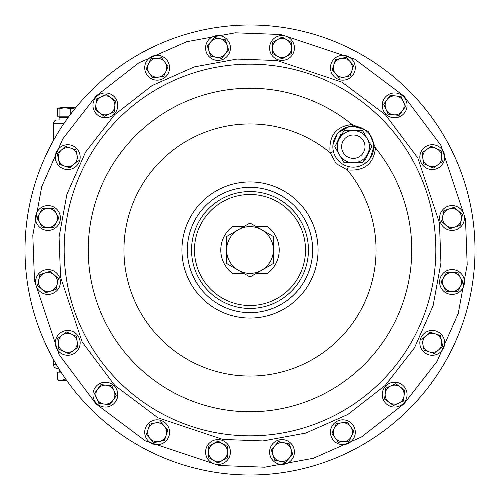 <?xml version="1.0" encoding="UTF-8"?>
<svg xmlns="http://www.w3.org/2000/svg" width="500" height="500" viewBox="0 0 500 500"><rect width="100%" height="100%" fill="white"/><g stroke="black" fill="none" stroke-linecap="round" stroke-linejoin="round"><path stroke-width="0.75" d="M59.1 371.269L59.1 372.144L59.1 371.269L60.475 371.269M66.481 380.175L64.044 379.575L60.669 380.619L57.294 379.575L57.294 372.144L61.037 372.144M64.044 379.575L64.044 376.669M57.294 379.575L59.1 380.619L66.794 380.619M294.419 47.975A12.419 12.419 0 0 1 282 60.394A12.419 12.419 0 0 1 269.581 47.975A12.419 12.419 0 0 1 282 35.556A12.419 12.419 0 0 1 294.419 47.975M47.975 208.506L42.488 208.506L37.006 218L42.488 227.5L53.456 227.5L58.938 218L53.456 208.506L47.975 208.506A9.494 9.494 0 0 1 56.2 222.75A9.494 9.494 0 0 1 39.75 222.75A9.494 9.494 0 0 1 47.975 208.506M101.5 96.688A9.494 9.494 0 0 1 110.944 97.681L106.512 94.456L96.494 98.919L95.344 109.825L104.219 116.269L114.237 111.812L115.381 100.906L110.944 97.681A9.494 9.494 0 0 1 109.225 114.038A9.494 9.494 0 0 1 95.919 104.369A9.494 9.494 0 0 1 101.5 96.688M277.25 39.75A9.494 9.494 0 0 1 286.744 39.75L282 37.006L272.5 42.488L272.5 53.456L282 58.938L291.494 53.456L291.494 42.488L286.744 39.75A9.494 9.494 0 0 1 286.744 56.2A9.494 9.494 0 0 1 272.5 47.975A9.494 9.494 0 0 1 277.25 39.75M353.312 135A11.688 11.688 0 0 1 365 146.688A11.688 11.688 0 0 1 353.312 158.375A11.688 11.688 0 0 1 341.625 146.688A11.688 11.688 0 0 1 353.312 135M274.938 445.675A9.494 9.494 0 0 1 283.975 442.738L278.606 441.6L271.269 449.75L274.662 460.175L285.387 462.456L292.725 454.306L289.337 443.875L283.975 442.738A9.494 9.494 0 0 1 289.056 458.381A9.494 9.494 0 0 1 272.969 454.963A9.494 9.494 0 0 1 274.938 445.675M452.025 291.494L457.512 291.494L462.994 282L457.512 272.5L446.544 272.5L441.062 282L446.544 291.494L452.025 291.494A9.494 9.494 0 0 1 443.8 277.25A9.494 9.494 0 0 1 460.25 277.25A9.494 9.494 0 0 1 452.025 291.494M67.75 144.719A12.419 12.419 0 0 1 80.169 157.137A12.419 12.419 0 0 1 67.75 169.556A12.419 12.419 0 0 1 55.331 157.137A12.419 12.419 0 0 1 67.75 144.719M59.1 117.794L59.1 119.969L59.1 117.794L62.831 117.044L59.1 117.794L67.938 117.794M57.144 119.969L66.381 119.969L57.144 119.969A3.65 3.65 0 0 0 53.487 123.619L53.487 136.037L55.994 136.037L53.487 136.037L53.487 123.619L63.844 123.619M452.025 269.581A12.419 12.419 0 0 1 464.444 282A12.419 12.419 0 0 1 452.025 294.419A12.419 12.419 0 0 1 439.606 282A12.419 12.419 0 0 1 452.025 269.581M403.312 101.5A9.494 9.494 0 0 1 402.319 110.944L405.544 106.512L401.081 96.494L390.175 95.344L383.731 104.219L388.188 114.237L399.094 115.381L402.319 110.944A9.494 9.494 0 0 1 385.962 109.225A9.494 9.494 0 0 1 395.631 95.919A9.494 9.494 0 0 1 403.312 101.5M230.419 452.025A12.419 12.419 0 0 1 218 464.444A12.419 12.419 0 0 1 205.581 452.025A12.419 12.419 0 0 1 218 439.606A12.419 12.419 0 0 1 230.419 452.025M194.481 250A55.519 55.519 0 0 0 250 305.519A55.519 55.519 0 0 0 305.519 250A55.519 55.519 0 0 0 250 194.481A55.519 55.519 0 0 0 194.481 250M256.262 226.625L267.531 226.625A29.219 29.219 0 0 1 267.531 273.375L256.262 273.375M243.738 226.625L232.469 226.625A29.219 29.219 0 0 0 232.469 273.375L243.738 273.375M425.894 335.806A9.494 9.494 0 0 1 435.188 333.831L429.969 332.137L421.825 339.475L424.1 350.2L434.531 353.587L442.681 346.25L440.4 335.525L435.188 333.831A9.494 9.494 0 0 1 438.606 349.919A9.494 9.494 0 0 1 422.962 344.837A9.494 9.494 0 0 1 425.894 335.806M208.506 452.025L208.506 457.512L218 462.994L227.5 457.512L227.5 446.544L218 441.062L208.506 446.544L208.506 452.025A9.494 9.494 0 0 1 222.75 443.8A9.494 9.494 0 0 1 222.75 460.25A9.494 9.494 0 0 1 208.506 452.025M250 25A225 225 0 0 0 90.9 409.1A225 225 0 0 0 457.875 336.106A225 225 0 0 0 250 25M370.288 158.1L373.762 146.894A2.925 1.1 0.6 0 0 375.469 147.912A161.756 161.756 0 0 1 358.375 370.081A161.756 161.756 0 0 1 135.619 364.381A161.756 161.756 0 0 1 129.919 141.625A161.756 161.756 0 0 1 352.088 124.531L368.525 131.475L375.469 147.912C373.656 163.981 364.281 171.319 347.344 169.919L336.244 163.756L330.081 152.656C328.675 135.725 336.012 126.35 352.088 124.531A2.925 1.1 89.4 0 0 353.106 126.237L349.188 126.656M363.875 164.206L367.775 161.15A20.456 20.456 0 0 1 334.412 154.519A20.456 20.456 0 0 1 353.312 126.237L353.106 126.237M373.762 146.894L373.431 143.019M373.413 142.894L373.325 142.45M370.319 135.325L369.756 134.531M364.581 129.619L353.312 126.237A20.456 20.456 0 0 1 367.775 161.15L370.238 158.175M308.444 250A58.444 58.444 0 0 1 250 308.444A58.444 58.444 0 0 1 191.556 250A58.444 58.444 0 0 1 250 191.556A58.444 58.444 0 0 1 308.444 250M333.406 151.4A2.925 0.469 -13.3 0 1 330.081 152.656A126.05 126.05 0 0 0 123.95 250A126.05 126.05 0 0 0 298.238 366.456A126.05 126.05 0 0 0 347.344 169.919A2.925 0.469 103.3 0 1 348.6 166.594M349.1 126.675L338.85 132.225A20.456 20.456 0 0 1 372.206 138.863A20.456 20.456 0 0 1 367.775 161.15M337.169 134.125L332.938 144.856M334.762 155.306L335.444 156.65M342.044 163.762L343.375 164.569M47.975 205.581A12.419 12.419 0 0 1 60.394 218A12.419 12.419 0 0 1 47.975 230.419A12.419 12.419 0 0 1 35.556 218A12.419 12.419 0 0 1 47.975 205.581M105.363 382.219A12.419 12.419 0 0 1 117.781 394.637A12.419 12.419 0 0 1 105.363 407.056A12.419 12.419 0 0 1 92.944 394.637A12.419 12.419 0 0 1 105.363 382.219M294.419 452.025A12.419 12.419 0 0 1 282 464.444A12.419 12.419 0 0 1 269.581 452.025A12.419 12.419 0 0 1 282 439.606A12.419 12.419 0 0 1 294.419 452.025M432.25 330.444A12.419 12.419 0 0 1 444.669 342.863A12.419 12.419 0 0 1 432.25 355.281A12.419 12.419 0 0 1 419.831 342.863A12.419 12.419 0 0 1 432.25 330.444M62.169 335.181A9.494 9.494 0 0 1 71.612 334.188L66.6 331.956L57.731 338.4L58.875 349.306L68.894 353.769L77.769 347.325L76.619 336.419L71.612 334.188A9.494 9.494 0 0 1 73.331 350.544A9.494 9.494 0 0 1 58.306 343.856A9.494 9.494 0 0 1 62.169 335.181M47.975 269.581A12.419 12.419 0 0 1 60.394 282A12.419 12.419 0 0 1 47.975 294.419A12.419 12.419 0 0 1 35.556 282A12.419 12.419 0 0 1 47.975 269.581M169.556 67.75A12.419 12.419 0 0 1 157.137 80.169A12.419 12.419 0 0 1 144.719 67.75A12.419 12.419 0 0 1 157.137 55.331A12.419 12.419 0 0 1 169.556 67.75M164.819 62.169A9.494 9.494 0 0 1 165.812 71.612L168.044 66.6L161.6 57.731L150.694 58.875L146.231 68.894L152.675 77.769L163.581 76.619L165.812 71.612A9.494 9.494 0 0 1 149.456 73.331A9.494 9.494 0 0 1 156.144 58.306A9.494 9.494 0 0 1 164.819 62.169M342.863 55.331A12.419 12.419 0 0 1 355.281 67.75A12.419 12.419 0 0 1 342.863 80.169A12.419 12.419 0 0 1 330.444 67.75A12.419 12.419 0 0 1 342.863 55.331M45.038 272.969A9.494 9.494 0 0 1 54.325 274.938L50.25 271.269L39.825 274.662L37.544 285.387L45.694 292.725L56.125 289.337L58.4 278.606L54.325 274.938A9.494 9.494 0 0 1 50.906 291.031A9.494 9.494 0 0 1 38.681 280.025A9.494 9.494 0 0 1 45.038 272.969M61.394 150.081A9.494 9.494 0 0 1 70.681 148.106L65.469 146.412L57.319 153.75L59.6 164.475L70.031 167.862L78.175 160.525L75.9 149.8L70.681 148.106A9.494 9.494 0 0 1 74.106 164.194A9.494 9.494 0 0 1 58.463 159.113A9.494 9.494 0 0 1 61.394 150.081M390.775 385.962A9.494 9.494 0 0 1 400.219 386.95L395.781 383.731L385.763 388.188L384.619 399.094L393.488 405.544L403.506 401.081L404.656 390.175L400.219 386.95A9.494 9.494 0 0 1 398.5 403.312A9.494 9.494 0 0 1 385.194 393.644A9.494 9.494 0 0 1 390.775 385.962M426.669 149.456A9.494 9.494 0 0 1 436.112 148.463L431.106 146.231L422.231 152.675L423.381 163.581L433.4 168.044L442.269 161.6L441.125 150.694L436.112 148.463A9.494 9.494 0 0 1 437.831 164.819A9.494 9.494 0 0 1 422.806 158.131A9.494 9.494 0 0 1 426.669 149.456M210.944 41.619A9.494 9.494 0 0 1 219.975 38.681L214.613 37.544L207.275 45.694L210.662 56.125L221.394 58.4L228.731 50.25L225.338 39.825L219.975 38.681A9.494 9.494 0 0 1 225.062 54.325A9.494 9.494 0 0 1 208.969 50.906A9.494 9.494 0 0 1 210.944 41.619M452.025 205.581A12.419 12.419 0 0 1 464.444 218A12.419 12.419 0 0 1 452.025 230.419A12.419 12.419 0 0 1 439.606 218A12.419 12.419 0 0 1 452.025 205.581M164.194 425.894A9.494 9.494 0 0 1 166.169 435.188L167.862 429.969L160.525 421.825L149.8 424.1L146.412 434.531L153.75 442.681L164.475 440.4L166.169 435.188A9.494 9.494 0 0 1 150.081 438.606A9.494 9.494 0 0 1 155.162 422.962A9.494 9.494 0 0 1 164.194 425.894M367.231 154.725A16.069 16.069 0 0 1 339.394 154.725A16.069 16.069 0 0 1 353.312 130.619A16.069 16.069 0 0 1 367.231 154.725L371.869 146.688L362.587 130.619L344.031 130.619L334.756 146.688L344.031 162.763L362.587 162.763L367.231 154.725M407.056 394.637A12.419 12.419 0 0 1 394.637 407.056A12.419 12.419 0 0 1 382.219 394.637A12.419 12.419 0 0 1 394.637 382.219A12.419 12.419 0 0 1 407.056 394.637M60 370.519L59.1 370.519L59.1 369.094L59.1 370.519L60.131 370.725M432.25 144.719A12.419 12.419 0 0 1 444.669 157.137A12.419 12.419 0 0 1 432.25 169.556A12.419 12.419 0 0 1 419.831 157.137A12.419 12.419 0 0 1 432.25 144.719M117.781 105.363A12.419 12.419 0 0 1 105.363 117.781A12.419 12.419 0 0 1 92.944 105.363A12.419 12.419 0 0 1 105.363 92.944A12.419 12.419 0 0 1 117.781 105.363M350.544 426.669A9.494 9.494 0 0 1 351.538 436.112L353.769 431.106L347.325 422.231L336.419 423.381L331.956 433.4L338.4 442.269L349.306 441.125L351.538 436.112A9.494 9.494 0 0 1 335.181 437.831A9.494 9.494 0 0 1 341.869 422.806A9.494 9.494 0 0 1 350.544 426.669M68.481 117.044L59.1 117.044L59.1 116.169L57.294 116.169L57.294 108.737L59.1 107.931M57.9 108.413L59.1 107.694L59.1 116.169L69.131 116.169M60.669 107.694L64.944 107.694L70.794 108.737L70.794 113.95M340.887 58.463A9.494 9.494 0 0 1 349.919 61.394L346.25 57.319L335.525 59.6L332.137 70.031L339.475 78.175L350.2 75.9L353.587 65.469L349.919 61.394A9.494 9.494 0 0 1 344.837 77.038A9.494 9.494 0 0 1 333.831 64.812A9.494 9.494 0 0 1 340.887 58.463M169.556 432.25A12.419 12.419 0 0 1 157.137 444.669A12.419 12.419 0 0 1 144.719 432.25A12.419 12.419 0 0 1 157.137 419.831A12.419 12.419 0 0 1 169.556 432.25M449.094 208.969A9.494 9.494 0 0 1 458.381 210.944L454.306 207.275L443.875 210.662L441.6 221.394L449.75 228.731L460.175 225.338L462.456 214.613L458.381 210.944A9.494 9.494 0 0 1 454.963 227.031A9.494 9.494 0 0 1 442.738 216.025A9.494 9.494 0 0 1 449.094 208.969M238.312 229.756A23.375 23.375 0 0 1 273.375 250A23.375 23.375 0 0 1 238.312 270.244A23.375 23.375 0 0 1 238.312 229.756L226.625 236.506L226.625 263.494L250 276.994L273.375 263.494L273.375 236.506L250 223.006L238.312 229.756M230.419 47.975A12.419 12.419 0 0 1 218 60.394A12.419 12.419 0 0 1 205.581 47.975A12.419 12.419 0 0 1 218 35.556A12.419 12.419 0 0 1 230.419 47.975M67.75 330.444A12.419 12.419 0 0 1 80.169 342.863A12.419 12.419 0 0 1 67.75 355.281A12.419 12.419 0 0 1 55.331 342.863A12.419 12.419 0 0 1 67.75 330.444M59.1 108.737L64.944 107.694L75.719 107.694M70.794 108.737L75.694 107.725M394.637 92.944A12.419 12.419 0 0 1 407.056 105.363A12.419 12.419 0 0 1 394.637 117.781A12.419 12.419 0 0 1 382.219 105.363A12.419 12.419 0 0 1 394.637 92.944M355.281 432.25A12.419 12.419 0 0 1 342.863 444.669A12.419 12.419 0 0 1 330.444 432.25A12.419 12.419 0 0 1 342.863 419.831A12.419 12.419 0 0 1 355.281 432.25M97.681 389.056A9.494 9.494 0 0 1 106.356 385.194L100.906 384.619L94.456 393.488L98.919 403.506L109.825 404.656L116.269 395.781L111.812 385.763L106.356 385.194A9.494 9.494 0 0 1 113.05 400.219A9.494 9.494 0 0 1 96.688 398.5A9.494 9.494 0 0 1 97.681 389.056M57.906 368.344L57.144 368.344A3.65 3.65 0 0 1 53.487 364.694L53.487 359.588M53.487 140.412L53.487 136.037L53.487 140.412M114.675 385.325L157.981 417.806L222.938 439.456L262.975 440.938L305.725 433.088L347.85 414.475L385.325 385.325L414.475 347.85L433.088 305.725L440.938 262.975L439.456 222.938L417.806 157.981L385.325 114.675L342.019 82.194L277.062 60.544L237.025 59.062L194.275 66.912L152.15 85.525L114.675 114.675L85.525 152.15L66.912 194.275L59.062 237.025L60.544 277.062L82.194 342.019L114.675 385.325M118.594 381.406A185.837 185.837 0 0 0 381.406 381.406A185.837 185.837 0 0 0 381.406 118.594A185.837 185.837 0 0 0 118.594 118.594A185.837 185.837 0 0 0 118.594 381.406M96.069 403.931L59.125 354.675L34.494 280.788L32.806 235.238L41.737 186.619L62.912 138.694L96.069 96.069L138.694 62.912L186.619 41.737L235.238 32.806L280.788 34.494L354.675 59.125L403.931 96.069L440.875 145.325L465.506 219.213L467.194 264.762L458.263 313.381L437.088 361.306L403.931 403.931L361.306 437.088L313.381 458.263L264.762 467.194L219.213 465.506L145.325 440.875L96.069 403.931M318.069 250A68.069 68.069 0 0 1 201.869 298.131A68.069 68.069 0 0 1 223.95 187.113A68.069 68.069 0 0 1 318.069 250M205.7 294.3A62.656 62.656 0 0 0 312.656 250A62.656 62.656 0 0 0 226.025 192.113A62.656 62.656 0 0 0 205.7 294.3M370.731 148.656L365.706 159.088L363.725 160.794M360.319 162.763L346.306 162.763M342.894 160.794L335.887 148.656M335.887 144.719L340.913 134.294M250 475A225 225 0 0 0 409.1 90.9M346.306 130.619L360.319 130.619M363.725 132.587L370.731 144.719M57.144 368.344A3.65 3.65 0 0 1 53.487 364.694L56.425 364.694M59.1 117.044L59.1 116.169"/></g></svg>
